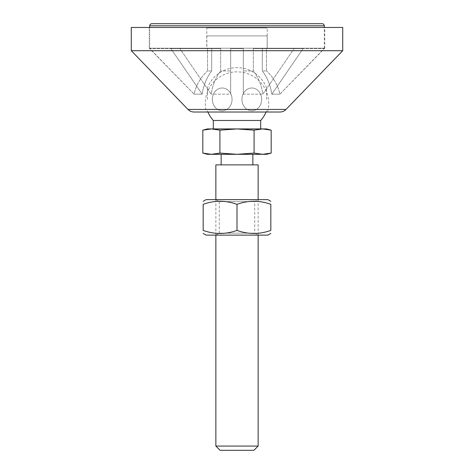 <?xml version="1.0" encoding="UTF-8"?>
<svg xmlns="http://www.w3.org/2000/svg" width="474" height="474" viewBox="0 0 474 474"><rect width="100%" height="100%" fill="white"/><g stroke="black" fill="none" stroke-linecap="round" stroke-linejoin="round"><path stroke-width="0.36" stroke-dasharray="2.37 1.78" d="M279.921 112.018L194.079 112.018M131.286 50.706L342.714 50.706M206.433 112.018L267.567 112.018L206.433 112.018A31.717 31.717 0 0 1 232.734 72.137A31.717 31.717 0 0 1 267.567 112.018M253.341 70.946L253.341 48.591L294.147 48.591L262.869 94.16A43.946 31.071 -90 0 0 253.341 70.946A43.946 31.071 -90 0 1 262.869 94.16L294.147 48.591L303.117 48.591L253.341 48.591L262.312 48.591L262.312 70.946A43.946 31.071 90 0 1 271.839 94.16L303.117 48.591L262.312 48.591L303.117 48.591L271.839 94.16A43.946 31.071 90 0 0 262.312 70.946L262.312 48.591L253.341 48.591L253.341 70.946L243.346 70.946L243.346 48.591L243.346 94.16L243.346 70.946L253.341 70.946M266.453 70.946L266.453 48.591L324.157 48.591L279.927 94.16A43.946 43.946 0 0 0 266.453 70.946A43.946 43.946 0 0 1 279.927 94.16L324.388 48.591L266.453 48.591L267.129 48.591L266.453 48.591L266.453 70.946L262.312 70.946L266.453 70.946M243.346 48.591L230.654 48.591L243.346 48.591L243.346 94.16L262.869 94.16L243.346 94.16L243.346 48.591L230.654 48.591L230.654 94.16L230.654 48.591L243.346 48.591M220.659 70.946L220.659 48.591L179.853 48.591L211.131 94.16A43.946 31.071 90 0 1 220.659 70.946A43.946 31.071 90 0 0 211.131 94.16L179.853 48.591L170.883 48.591L220.659 48.591L211.688 48.591L211.688 70.946A43.946 31.071 -90 0 0 202.161 94.16L170.883 48.591L211.688 48.591L170.883 48.591L202.161 94.16A43.946 31.071 -90 0 1 211.688 70.946L211.688 48.591L220.659 48.591L220.659 70.946L230.654 70.946L220.659 70.946M207.547 70.946L207.547 48.591L149.843 48.591L194.073 94.16A43.946 43.946 0 0 1 207.547 70.946A43.946 43.946 0 0 0 194.073 94.16L149.612 48.591L207.547 48.591L206.871 48.591L207.547 48.591L207.547 70.946L211.688 70.946L207.547 70.946M267.129 35.906L206.871 35.906L267.129 35.906L267.129 48.591M230.654 70.946L230.654 94.16L211.131 94.16L230.654 94.16L230.654 70.946M202.161 94.16L194.073 94.16L202.161 94.16M271.839 94.16L279.927 94.16L271.839 94.16M149.612 48.591L149.257 48.224L324.743 48.224L149.257 48.224L149.257 27.451L324.743 27.451L149.257 27.451M131.286 27.451L342.714 27.451M151.793 23.7L322.207 23.7M149.683 48.224L324.317 48.224L149.683 48.224L149.683 27.451M206.765 27.93L267.235 27.93L206.765 27.93L206.765 48.224L267.235 48.224L206.765 48.224M241.941 99.38A11.388 9.859 -90 0 0 256.73 109.239A11.388 9.859 -90 0 0 256.73 89.521A11.388 9.859 -90 0 0 241.941 99.38A11.388 9.859 -90 0 1 256.73 89.521A11.388 9.859 -90 0 1 256.73 109.239A11.388 9.859 -90 0 1 241.941 99.38M212.34 99.38A11.388 9.859 90 0 1 227.129 89.521A11.388 9.859 90 0 1 227.129 109.239A11.388 9.859 90 0 1 212.34 99.38A11.388 9.859 90 0 0 227.129 109.239A11.388 9.859 90 0 0 227.129 89.521A11.388 9.859 90 0 0 212.34 99.38M207.399 99.38L207.399 87.992L207.399 99.38M266.601 99.38L266.601 87.992L266.601 99.38M213.318 120.473L260.682 120.473M266.601 128.934L262.632 128.934L271.181 130.16M237 128.934L254.088 130.16L262.632 128.934L211.368 128.934L219.912 130.16L237 128.934M202.819 130.16L211.368 128.934L207.399 128.934M254.088 153.078L237 154.305L262.632 154.305L254.088 153.078L254.088 130.16M271.181 153.078L262.632 154.305L266.601 154.305M219.912 153.078L211.368 154.305L237 154.305L219.912 153.078L219.912 130.16M207.399 154.305L211.368 154.305L202.819 153.078M215.86 446.07L258.14 446.07M253.916 450.3L220.084 450.3M215.86 164.875L258.14 164.875M215.86 199.607L215.86 235.128L258.14 235.128L215.86 235.128L219.29 233.143L254.71 233.143L219.29 233.143L219.29 201.592L254.71 201.592L219.29 201.592L215.86 199.607L258.14 199.607L215.86 199.607M229.072 164.875L252.855 164.875L229.072 164.875M229.072 154.305L252.855 154.305L229.072 154.305M213.318 128.934L260.682 128.934L213.318 128.934M254.71 233.143L258.14 235.128L258.14 199.607L254.71 201.592L254.71 233.143M206.131 235.128L267.869 235.128M267.869 199.607L206.131 199.607M237 230.4C225.725 234.47 214.449 234.47 203.174 230.4L203.174 204.335C214.449 200.265 225.725 200.265 237 204.335C248.275 200.265 259.551 200.265 270.826 204.335L270.826 230.4C259.551 234.47 248.275 234.47 237 230.4L237 204.335M187.994 109.435L286.006 109.435M324.317 25.815L149.683 25.815M206.871 35.906L206.871 48.591M324.388 48.591L324.743 48.224L324.743 27.451M324.317 48.224L324.317 27.451M267.235 48.224L267.235 27.93M266.601 87.992A31.717 31.717 0 0 0 207.399 87.992M207.399 110.768A31.717 31.717 0 0 0 207.914 112.018M266.086 112.018A31.717 31.717 0 0 0 266.601 110.768"/><path stroke-width="0.71" d="M187.994 109.435C189.671 111.117 191.697 111.983 194.079 112.018L279.921 112.018C282.303 111.983 284.329 111.117 286.006 109.435L187.994 109.435L131.286 50.706L342.714 50.706L286.006 109.435M342.714 50.706L342.714 27.451L131.286 27.451L131.286 50.706M149.683 25.815C149.808 24.529 150.513 23.824 151.793 23.7L322.207 23.7C323.487 23.824 324.192 24.529 324.317 25.815L149.683 25.815L149.683 27.451M266.086 112.018A31.717 31.717 0 0 1 260.682 120.473L213.318 120.473L213.318 128.934M262.632 128.934L266.601 128.934L271.181 130.16L262.632 128.934L254.088 130.16L237 128.934L262.632 128.934M219.912 130.16L211.368 128.934L237 128.934L219.912 130.16L219.912 153.078L237 154.305L254.088 153.078L262.632 154.305L271.181 153.078L271.181 130.16M202.819 130.16L207.399 128.934L211.368 128.934L202.819 130.16L202.819 153.078L211.368 154.305L219.912 153.078M271.181 153.078L266.601 154.305L207.399 154.305L202.819 153.078M254.088 130.16L254.088 153.078M258.14 446.07L215.86 446.07L220.084 450.3L253.916 450.3L258.14 446.07L258.14 235.128M258.14 199.607L258.14 164.875L215.86 164.875L215.86 199.607M215.86 235.128L215.86 446.07M270.826 233.421L267.869 235.128L206.131 235.128L203.174 233.421M203.174 201.32L206.131 199.607L267.869 199.607L270.826 201.32M270.826 230.4C270.826 234.47 270.826 234.47 270.826 230.4C270.826 234.47 270.826 234.47 270.826 230.4L270.826 204.335C259.551 200.265 248.275 200.265 237 204.335C225.725 200.265 214.449 200.265 203.174 204.335C203.174 200.265 203.174 200.265 203.174 204.335C203.174 200.265 203.174 200.265 203.174 204.335L203.174 230.4C214.449 234.47 225.725 234.47 237 230.4C248.275 234.47 259.551 234.47 270.826 230.4M203.174 230.4C203.174 234.47 203.174 234.47 203.174 230.4C203.174 234.47 203.174 234.47 203.174 230.4M270.826 204.335C270.826 200.265 270.826 200.265 270.826 204.335C270.826 200.265 270.826 200.265 270.826 204.335M237 230.4L237 204.335M324.317 27.451L324.317 25.815M207.914 112.018A31.717 31.717 0 0 0 213.318 120.473M252.855 164.875L252.855 154.305M221.145 164.875L221.145 154.305M260.682 120.473L260.682 128.934"/></g></svg>
